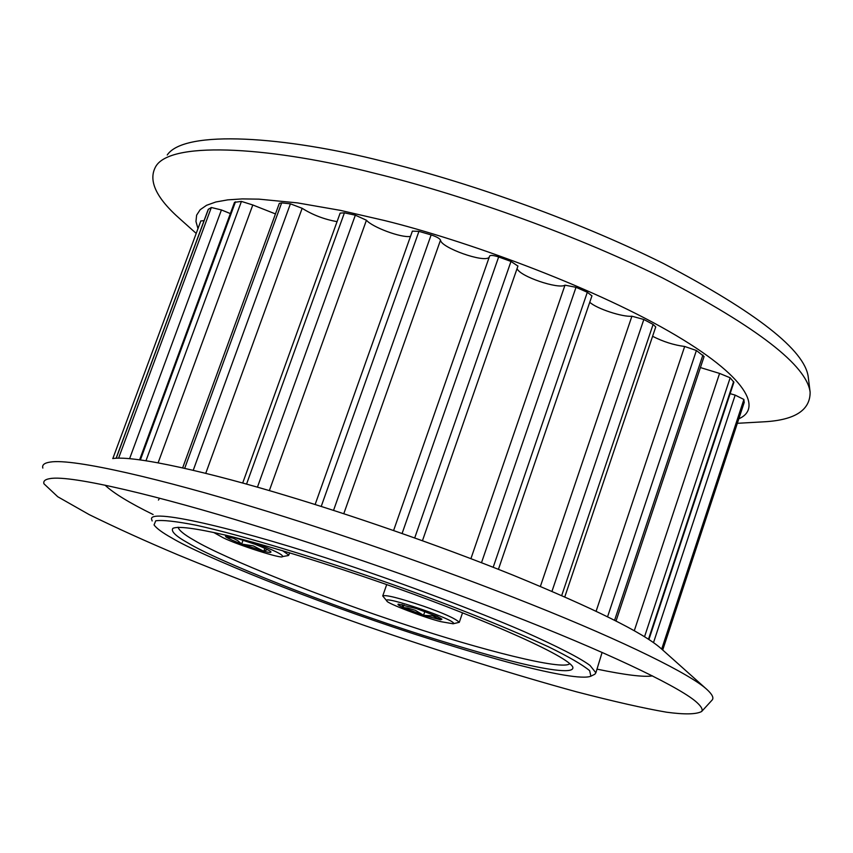 <?xml version="1.0" encoding="UTF-8"?>
<svg xmlns="http://www.w3.org/2000/svg" width="853" height="853" viewBox="0 0 853 853"><rect width="100%" height="100%" fill="white"/><g stroke="black" fill="none" stroke-linecap="round" stroke-linejoin="round"><path stroke-width="1.28" d="M652.588 336.295C663.25 341.712 673.945 345.102 684.671 346.478L696.4 350.498L704.088 356.543L616.047 620.973M700.42 367.568L719.58 373.422L730.168 377.783L733.9 382.251L648.92 639.494M730.136 393.649L735.169 395.12L743.901 399.46L744.168 402.488M200.839 220.938L204.048 220.682M116.115 458.264L208.228 209.401L211.331 207.503L221.428 209.945L230.363 213.581M139.604 459.831L234.511 202.321L241.431 201.415L252.797 204.976L275.455 213.922M182.649 467.881L279.315 203.377L281.661 202.865L290.404 203.824L302.154 208.303C312.763 214.967 324.396 219.413 337.063 221.641M242.678 483.054L340.144 213.111L344.409 212.845L355.338 215.18L366.438 220.234C372.239 227.154 401.241 238.083 410.485 236.43M315.13 504.518L412.372 231.131L418.94 231.355L431.149 234.906C436.523 236.686 439.636 238.424 440.521 240.13C440.67 247.541 484.451 263.31 489.185 257.275M489.611 256.167L489.622 256.028C490.56 254.983 493.567 255.303 498.653 256.966L510.99 261.434L517.931 266.083M517.067 268.556C519.658 276.447 558.608 289.455 564.995 285.158L576.01 287.312L587.322 292.259L591.929 295.874M589.754 302.25C596.45 308.647 622.861 317.295 631.913 316.207L643.834 319.48L653.099 324.439L655.744 326.923L564.793 596.897M178.128 527.207C178.81 530.246 184.077 534.564 193.951 540.173C223.593 558.075 323.831 598.156 405.292 624.652C479.749 649.517 563.844 671.098 569.751 663.591M188.438 543.201C175.889 536.26 170.696 531.323 172.839 528.402C177.595 525.906 195.284 528.178 225.928 535.215C269.537 545.931 330.42 564.921 382.549 583.132C464.586 611.409 565.678 653.899 572.726 666.875C575.253 673.923 549.812 670.373 518.592 662.834C494.953 657.077 463.478 648.024 424.154 635.677C327.445 605.076 215.83 560.101 188.438 543.201M171.986 538.062C201.575 555.889 311.27 600.608 413.876 633.896C456.078 647.48 491.008 657.866 518.645 665.052C552.232 673.699 582.898 679.574 590.894 676.184L589.647 670.671C582.428 664.711 568.727 656.767 548.543 646.83C499.57 624.471 444.114 602.485 382.176 580.85C318.062 558.47 242.892 535.503 196.307 525.267C175.931 521.29 162.411 519.808 155.736 520.81L154.041 524.915C156.568 528.423 162.55 532.805 171.986 538.062M152.154 520.959L151.514 518.923C150.437 507.908 244.129 530.278 344.943 564.153C406.38 584.646 475.174 610.428 523.849 631.487C558.118 646.766 580.179 658.09 590.031 665.457L595.874 672.793L594.829 674.243L590.894 676.184M738.837 418.77C761.697 408.95 749.254 377.421 668.837 331.263C588.207 285.03 464.192 240.141 384.671 220.564L340.347 210.36L297.452 202.886L258.917 199.144L242.252 198.909L227.794 199.858L215.82 201.99L206.565 205.296L200.156 209.721L196.627 215.159L195.955 221.503L197.981 228.615M764.96 421.755C795.188 419.9 810.243 410.037 810.126 392.167L808.249 376.973C804.837 350.242 756.611 312.433 663.559 263.566C571.915 217.878 460.364 180.036 382.773 161.313C285.542 136.533 184.493 129.198 167.231 155.001M810.126 392.167C806.767 365.553 757.528 327.467 662.418 277.875C568.695 231.472 454.553 192.735 375.32 173.447C275.977 147.932 173.202 139.977 156.227 165.727C147.558 179.78 155.641 197.651 180.463 219.349M701.614 711.53C703.021 709.696 701.507 706.732 697.082 702.659C682.539 688.957 619.374 657.716 525.672 620.621C431.981 583.527 326.038 547.349 252.157 524.755C162.454 496.968 71.257 474.641 50.039 478.597C45.145 479.354 43.119 481.081 43.951 483.79L57.748 496.745L89.224 514.626C116.52 528.018 146.183 541.463 178.213 554.962C227.165 575.221 291.47 599.84 365.084 625.686C439.913 651.479 515.489 675.149 576.724 691.879C614.235 701.603 644.186 708.374 666.577 712.202C684.501 714.622 696.187 714.398 701.614 711.53L712.255 699.897C713.929 697.775 712.18 694.331 706.998 689.555L660.883 648.376C643.183 632.777 593.859 608.349 512.909 575.103C434.827 543.681 347.853 514.092 286.245 495.636C212.162 473.127 134.859 455.097 112.724 458.562M159.607 498.216L158.423 500.061M595.874 672.793L602.111 652.406M105.068 485.176C113.374 493.066 129.389 502.854 153.124 514.53M597.089 669.157C625.452 675.032 643.919 677.271 652.481 675.896M706.998 689.555C691.101 674.67 626.166 642.16 531.334 604.404C436.501 566.627 329.812 530.267 255.132 507.652C165.066 479.994 73.379 458.061 50.124 462.091C44.335 462.944 41.904 464.949 42.842 468.084M232.133 536.772L254.61 544.097C262.884 547.285 268.151 549.705 270.422 551.369L270.785 551.688C271.617 552.787 269.281 552.648 263.78 551.273L241.666 544.054C233.541 540.93 228.252 538.52 225.821 536.825L225.427 535.727L232.133 536.772M213.666 532.453L223.187 537.774C238.243 545.227 283.068 559.387 282.343 556.614C284.017 555.1 274.165 550.281 252.797 542.156M287.824 555.634L288.804 555.111L282.556 550.654M225.821 536.825L233.242 538.222L237.72 540.631L241.666 544.054L253.32 545.909L263.78 551.273L267.405 549.577M264.835 548.33L263.78 551.273M243.116 540.024L241.666 544.054M402.104 604.51L403.021 607.496C398.948 605.609 397.349 604.478 398.202 604.105L416.435 608.552L437.248 616.484L441.939 619.171L440.628 619.8L423.546 615.301L403.021 607.496L407.755 608.05L415.347 610.311L423.546 615.301L432.652 615.855L440.628 619.8L440.308 618.03M440.969 621.677L453.092 623.778C460.428 621.144 380.299 594.168 386.878 600.981C385.993 602.922 425.551 618.094 440.969 621.677M453.082 623.788L459.287 622.317C455.523 618.596 443.496 613.168 423.195 606.056C398.916 597.921 385.417 594.552 382.73 595.948L386.867 600.97M403.917 604.916L403.021 607.496M424.869 611.473L423.546 615.301M730.168 377.783L644.537 636.722M733.612 381.547L648.493 639.217M702.925 355.029L614.597 620.238M696.4 350.498L607.581 616.73M653.099 324.439L561.7 595.543M643.834 319.48L551.976 591.342M587.322 292.259L493.183 567.266M576.01 287.312L481.487 562.713M510.99 261.434L414.707 537.944M498.653 256.966L402.094 533.488M431.149 234.906L333.544 510.382M418.94 231.355L321.218 506.447M355.338 215.18L257.425 487.191M344.409 212.845L246.538 484.12M290.404 203.824L193.226 470.312M281.661 202.865L184.685 468.34M241.431 201.415L145.97 460.759M235.481 201.83L140.372 459.938M211.331 207.503L118.578 458.189M208.431 209.145L116.221 458.264M743.901 399.46L661.693 649.101M744.253 402.232L662.696 649.986M735.169 395.12L653.505 642.597M221.428 209.945L129.581 458.701M252.797 204.976L158.114 462.827M302.154 208.303L205.744 473.34M366.438 220.234L269.345 490.624M440.521 240.13L343.791 513.709M564.995 285.158L470.909 558.662M631.913 316.207L540.386 586.416M684.671 346.478L596.13 611.196M719.58 373.422L634.291 630.698M662.717 650.007L744.242 402.349M112.831 458.551L200.85 220.874M393.606 530.513L489.622 256.028M422.448 540.717L517.963 265.997M498.429 569.335L591.961 295.799M196.211 233.413L180.473 219.37M737.344 423.312L764.938 421.755M282.343 556.614L288.282 555.559M288.804 555.111L289.647 552.776M459.287 622.317L462.55 612.795M382.773 595.82L386.686 584.593"/></g></svg>
